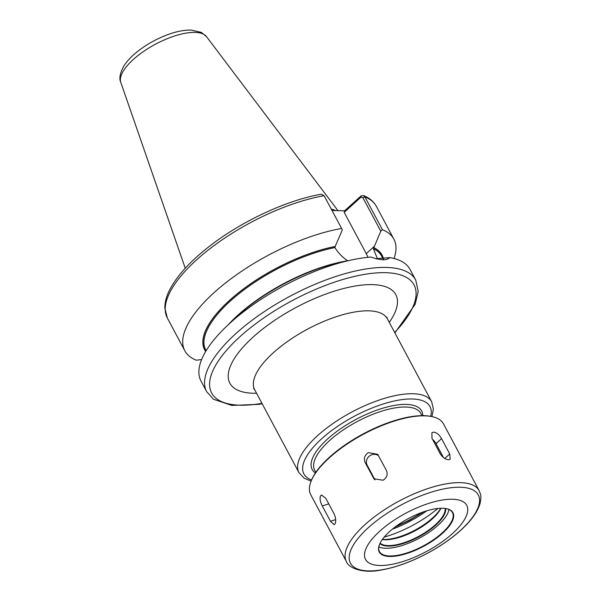 <?xml version="1.0" encoding="UTF-8"?>
<svg xmlns="http://www.w3.org/2000/svg" width="601" height="601" viewBox="0 0 601 601"><rect width="100%" height="100%" fill="white"/><g stroke="black" fill="none" stroke-linecap="round" stroke-linejoin="round"><path stroke-width="0.9" d="M394.038 258.49A118.495 44.94 151.9 0 0 393.873 239.13A118.495 44.94 151.9 0 0 382.416 229.695L364.927 196.925L363.47 195.55L360.825 196.129L344.583 210.846L332 210.47M361.178 195.851L360.788 197.323L362.891 197.691L380.786 231.212L382.416 229.695M380.786 231.212L373.401 248.746L377.563 259.016M383.498 259.136A100.562 38.133 151.9 0 0 373.672 247.604M201.613 359.586L196.279 360.194A118.495 44.94 151.9 0 1 184.823 350.751A118.495 44.94 151.9 0 1 226.585 282.139A118.495 44.94 151.9 0 1 341.608 228.47L342.285 230.063L335.17 246.455A100.562 38.133 151.9 0 0 237.034 293.942A100.562 38.133 151.9 0 0 205.692 351.465M324.112 195.708A118.495 44.94 151.9 0 0 209.088 249.377A118.495 44.94 151.9 0 0 167.333 317.989L164.839 308.073C164.772 302.295 166.439 296.12 169.835 289.539C177.393 275.19 190.99 260.473 210.628 245.381C242.549 220.755 287.098 200.118 321.317 194.198L324.112 195.708L341.608 228.47M350.578 260.165A118.495 44.94 151.9 0 0 226.389 326.478L234.382 318.83A100.562 38.133 151.9 0 1 339.783 262.547L350.578 260.165A118.495 44.94 151.9 0 1 370.937 257.048L376.774 258.918L382.589 259.775C385.842 259.88 388.269 259.159 389.861 257.611L375.963 258.708M226.389 326.478A118.495 44.94 151.9 0 0 200.989 381.019L206.676 391.679L213.528 399.259L231.716 405.42L258.768 404.353L262.171 403.767M394.902 332.894L415.178 304.271L418.213 291.372L415.727 280.051L410.032 269.398A118.495 44.94 151.9 0 0 389.861 257.611M360.788 197.323L344.208 212.348L344.583 210.846M228.448 324.502A99.683 37.803 151.9 0 1 347.671 260.796L347.671 260.796C342.277 257.138 338.032 252.736 334.93 247.589L335.17 246.455M344.208 212.348L366.257 253.645A30.283 15.461 -132.2 0 1 368 257.303M335.576 210.575A83.599 31.703 151.9 0 0 331.219 209.013M335.163 523.681L334.186 524.703L330.452 521.27L322.256 505.914C320.258 501.993 319.642 498.702 320.408 496.043L321.497 494.991L325.772 498.252L333.968 513.6C335.749 517.596 336.147 520.954 335.163 523.681M383.092 480.237L373.912 478.764L365.16 462.552C363.53 458.563 364.589 455.25 368.338 452.606L377.683 454.303L386.443 470.523C388.013 474.429 386.894 477.667 383.092 480.237M375.016 479.891L367.166 465.189A7.52 6.949 142.7 0 1 369.262 456.159A7.52 6.949 142.7 0 1 378.585 455.806M448.474 459.757C445.296 459.382 442.531 457.353 440.172 453.695L431.976 438.339L431.901 432.735L433.719 432.127C436.739 432.652 439.346 434.816 441.547 438.625L449.743 453.98L450.202 459.232L448.474 459.757M432.562 439.436A7.52 3.839 -132.2 0 1 436.033 443.621L443.478 457.564M379.584 565.488A57.365 21.756 151.9 0 0 452.598 533.463A57.365 21.756 151.9 0 0 452.666 499.243A57.365 21.756 151.9 0 0 379.652 531.276A57.365 21.756 151.9 0 0 379.584 565.488M389.523 556.473A41.754 15.836 151.9 0 0 440.428 535.115A41.754 15.836 151.9 0 0 446.663 508.701A41.754 15.836 151.9 0 0 442.727 508.258A41.754 15.836 151.9 0 0 405.705 520.038A41.754 15.836 151.9 0 0 379.471 544.581A41.754 15.836 151.9 0 0 389.523 556.473M379.554 544.371A41.379 15.694 151.9 0 0 379.456 551.553A41.379 15.694 151.9 0 0 389.598 555.955A41.379 15.694 151.9 0 0 433.554 539.698A41.379 15.694 151.9 0 0 452.463 512.57A41.379 15.694 151.9 0 0 446.445 508.656M378.84 546.948A41.379 15.694 151.9 0 0 385.504 548.277A41.379 15.694 151.9 0 0 424.689 535.123A41.379 15.694 151.9 0 0 448.985 509.498M379.885 543.635A37.615 14.266 151.9 0 0 387.9 546.106A37.615 14.266 151.9 0 0 425.816 532.696A37.615 14.266 151.9 0 0 445.649 508.514M380.095 543.184A37.239 14.123 151.9 0 0 387.976 545.58A37.239 14.123 151.9 0 0 425.433 532.358A37.239 14.123 151.9 0 0 445.153 508.446M382.319 539.525A37.239 14.123 151.9 0 0 384.858 539.751A37.239 14.123 151.9 0 0 440.879 508.258M382.401 539.413A38.366 14.552 151.9 0 0 383.648 539.48A38.366 14.552 151.9 0 0 440.736 508.266M384.204 537.099A61.129 23.184 151.9 0 0 437.806 508.476M392.318 529.211A57.365 21.756 151.9 0 0 426.74 510.827M479.147 490.671L443.47 423.855A75.23 28.532 151.9 0 0 432.134 416.658L431.255 416.47A74.479 28.247 151.9 0 0 424.223 415.674A74.479 28.247 151.9 0 0 358.188 436.687A74.479 28.247 151.9 0 0 311.393 480.469L311.063 481.303A75.23 28.532 151.9 0 0 310.74 494.728L346.416 561.537C348.174 567.607 362.05 573.917 381.207 570.026C395.826 567.449 411.264 561.845 427.521 553.221C440.3 546.347 451.381 538.691 460.749 530.255C471.169 520.834 477.615 511.872 480.094 503.36C481.784 494.525 480.424 494.525 479.147 490.671A75.23 28.532 151.9 0 0 460.704 482.663A75.23 28.532 151.9 0 0 380.786 512.217A75.23 28.532 151.9 0 0 346.416 561.537M432.134 416.658A75.23 28.532 151.9 0 0 425.035 415.854A75.23 28.532 151.9 0 0 358.331 437.077A75.23 28.532 151.9 0 0 311.063 481.303M253.532 388.314L254.674 389.726A75.23 28.532 -28.1 0 1 273.207 352.855A75.23 28.532 -28.1 0 1 368.961 310.845A75.23 28.532 -28.1 0 1 387.405 318.853L386.871 317.118M389.283 322.376A94.041 35.662 151.9 0 0 361.674 285.122A94.041 35.662 151.9 0 0 253.051 337.146A94.041 35.662 151.9 0 0 252.931 393.234A94.041 35.662 151.9 0 0 256.559 393.249M387.405 318.853L431.668 401.753A75.23 28.532 151.9 0 0 413.233 393.745A75.23 28.532 151.9 0 0 333.307 423.299A75.23 28.532 151.9 0 0 298.937 472.619L304.151 478.186L311.138 481.116M394.677 332.481A114.731 43.512 151.9 0 0 379.314 272.749A114.731 43.512 151.9 0 0 236.786 339.633A114.731 43.512 151.9 0 0 239.754 405.179A114.731 43.512 151.9 0 0 261.953 403.346M430.677 416.35A71.474 27.105 151.9 0 0 354.177 416.35A71.474 27.105 151.9 0 0 311.618 479.921M422.803 415.652A62.068 23.537 151.9 0 0 355.852 419.49A62.068 23.537 151.9 0 0 315.42 472.987M422.03 415.652L420.85 413.443A60.183 22.823 151.9 0 0 406.103 407.042A60.183 22.823 151.9 0 0 342.164 430.684A60.183 22.823 151.9 0 0 314.669 470.14L315.848 472.348M396.39 526.063A54.541 20.682 151.9 0 0 421.857 512.458M363.47 195.55C369.382 197.887 373.687 201.493 376.384 206.368A118.495 44.94 151.9 0 0 364.927 196.925L362.891 197.691M415.727 280.051A118.495 44.94 151.9 0 0 386.683 267.445A118.495 44.94 151.9 0 0 260.811 313.992A118.495 44.94 151.9 0 0 206.676 391.679M360.45 197.631L360.825 196.129M374.168 246.478L366.257 253.645M334.93 247.589A99.683 37.803 151.9 0 0 239.634 293.205A99.683 37.803 151.9 0 0 205.73 349.962L206.135 350.729M335.088 246.53A100.435 38.088 151.9 0 0 237.155 293.912A100.435 38.088 151.9 0 0 205.76 351.352M195.167 32.394A48.666 18.458 151.9 0 0 144.631 50.709A48.666 18.458 151.9 0 0 120.793 82.397C118.945 78.506 119.99 72.991 123.941 65.862C126.894 61.264 131.063 56.764 136.45 52.37C145.69 44.91 156.102 39.012 167.679 34.67C176.266 31.507 184.019 29.96 190.93 30.05L201.343 32.386L206.496 36.638A48.666 18.458 151.9 0 0 195.167 32.394M383.385 259.159A100.435 38.088 151.9 0 0 373.589 247.68M383.258 259.174L381.59 256.064A99.683 37.803 151.9 0 0 373.401 248.746M330.452 521.27L335.659 519.64M322.256 505.914L328.777 503.878M373.356 477.9L374.581 479.515M365.16 462.552L367.166 465.189M449.743 453.98L444.785 458.473M441.547 438.625L436.033 443.621M368.21 570.897A72.443 27.473 151.9 0 0 460.426 530.45A72.443 27.473 151.9 0 0 460.516 487.238A72.443 27.473 151.9 0 0 368.3 527.693A72.443 27.473 151.9 0 0 368.21 570.897M254.674 389.726L298.937 472.619M431.939 416.613L433.389 409.063L431.668 401.753M394.962 527.122L409.499 520.376L423.54 511.864M376.384 206.368L393.873 239.13M167.333 317.989L184.823 350.751M120.793 82.397L185.243 268.234M206.496 36.638L337.972 210.65"/></g></svg>
